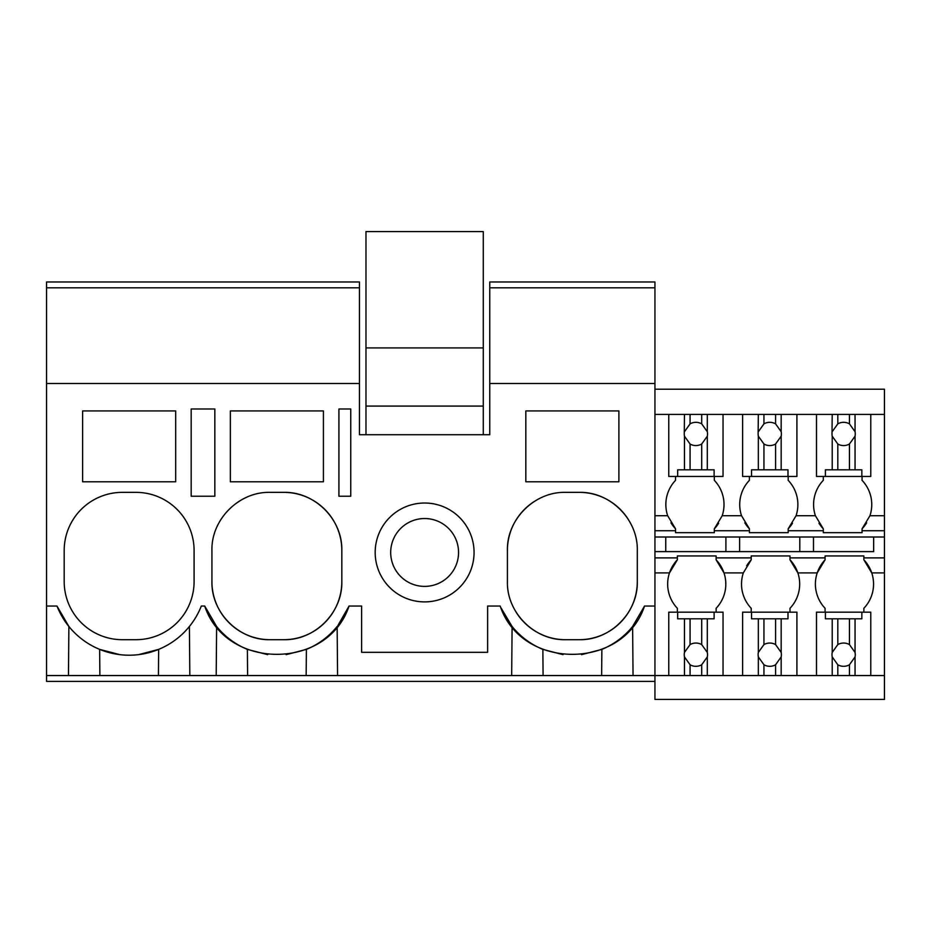 <?xml version="1.0" encoding="UTF-8"?>
<svg xmlns="http://www.w3.org/2000/svg" width="931" height="931" viewBox="0 0 931 931"><rect width="100%" height="100%" fill="white"/><g stroke="black" fill="none" stroke-linecap="round" stroke-linejoin="round"><path stroke-width="1.4" d="M214.84 408.988L191.181 408.988L191.181 496.235L214.84 496.235L214.84 408.988M46.55 287.807L359.471 287.807L359.471 281.988L46.55 281.988L46.55 383.502L359.471 383.502L359.471 287.807M654.947 681.387L46.55 681.387L46.55 675.569L701.706 675.569L701.706 664.757L707.304 656.925A11.638 11.638 0 0 0 707.304 652.433L701.706 644.601A11.638 11.638 0 0 0 690.069 644.601L684.471 652.433A11.638 11.638 0 0 0 684.471 656.925L690.069 664.757A11.638 11.638 0 0 0 701.706 664.757M200.246 608.618L201.317 606.046L204.715 606.046L216.62 626.482A77.552 77.552 0 0 0 226.152 636.315M189.831 675.569L189.4 626.482M216.201 675.569L216.62 626.482M99.873 675.569L99.64 649.384L119.89 654.656M82.615 410.932L82.615 481.781L175.68 481.781L175.68 410.932L82.615 410.932M194.09 550.512A58.164 58.164 0 0 0 135.926 492.348L122.357 492.348A58.164 58.164 0 0 0 64.192 550.512L64.192 581.538A58.164 58.164 0 0 0 122.357 639.702L135.926 639.702A58.164 58.164 0 0 0 194.09 581.538L194.09 550.512M46.55 675.569L46.55 606.046L56.977 606.046L68.882 626.482L68.463 675.569M138.533 654.644L158.654 649.384L158.421 675.569M56.977 606.046A77.552 77.552 0 0 0 201.317 606.046M46.55 606.046L46.55 383.502M359.471 383.502L359.471 434.719L489.764 434.719L489.764 383.502L654.947 383.502L654.947 281.988L489.764 281.988L489.764 287.807L654.947 287.807M204.715 606.046C226.047 670.425 327.724 670.425 349.055 606.046L361.612 606.046L361.612 652.305L487.635 652.305L487.635 606.046L500.191 606.046C521.523 670.425 623.2 670.425 644.531 606.046L654.947 606.046L654.947 383.502M565.571 492.348C534.487 491.556 506.604 519.44 507.407 550.512L507.407 581.538C506.604 612.621 534.499 640.505 565.571 639.702L579.14 639.702C610.224 640.505 638.107 612.621 637.304 581.538L637.304 550.512C638.107 519.44 610.224 491.545 579.14 492.348L565.571 492.348M618.894 481.781L618.894 410.932L525.829 410.932L525.829 481.781L618.894 481.781M341.828 550.512C342.631 519.44 314.748 491.545 283.664 492.348L270.095 492.348C239.011 491.556 211.128 519.44 211.931 550.512L211.931 581.538C211.128 612.621 239.023 640.505 270.095 639.702L283.664 639.702C314.748 640.505 342.631 612.621 341.828 581.538L341.828 550.512A58.164 58.164 0 0 0 283.664 492.348M323.418 481.781L230.353 481.781L230.353 410.932L323.418 410.932L323.418 481.781M474.065 552.455A49.436 49.436 0 0 1 424.617 601.892A49.436 49.436 0 0 1 375.181 552.455A49.436 49.436 0 0 1 424.617 503.019A49.436 49.436 0 0 1 474.065 552.455M338.919 408.988L350.754 408.988L350.754 496.235L338.919 496.235L338.919 408.988M511.678 675.569L512.097 626.482L500.797 607.559M337.86 625.574L349.055 606.046M337.569 675.569L337.138 626.482A77.552 77.552 0 0 1 330.819 633.383M247.611 675.569L247.378 649.384L267.674 654.668M239.279 501.181A58.164 58.164 0 0 0 238.557 501.646M217.656 525.363A58.164 58.164 0 0 0 217.214 526.294M211.931 581.538A58.164 58.164 0 0 0 270.095 639.702M283.664 639.702A58.164 58.164 0 0 0 341.828 581.538M226.966 637.013A77.552 77.552 0 0 0 247.378 649.384M286.154 654.656L306.392 649.384A77.552 77.552 0 0 0 330.226 633.953M306.159 675.569L306.392 649.384M489.764 383.502L489.764 287.807M512.097 626.482A77.552 77.552 0 0 0 542.854 649.384L563.011 654.644M601.635 675.569L601.868 649.384L581.491 654.679M601.868 649.384A77.552 77.552 0 0 0 632.615 626.482L644.531 606.046M534.569 501.309A58.164 58.164 0 0 0 507.407 550.512M516.274 612.412A58.164 58.164 0 0 0 565.571 639.702M579.14 639.702A58.164 58.164 0 0 0 637.304 581.538M628.46 519.673A58.164 58.164 0 0 0 579.14 492.348M633.045 675.569L632.615 626.482M543.087 675.569L542.854 649.384M654.947 557.89L677.349 557.89L677.349 555.947L716.125 555.947L716.125 557.89L751.212 557.89L751.212 555.947L789.988 555.947L789.988 557.89L825.087 557.89L825.087 555.947L863.863 555.947L863.863 557.89L884.45 557.89L884.45 699.414L654.947 699.414L654.947 606.046M424.617 518.532A33.935 33.935 0 0 0 390.694 552.455A33.935 33.935 0 0 0 424.617 586.39A33.935 33.935 0 0 0 458.552 552.455A33.935 33.935 0 0 0 424.617 518.532M654.947 414.411L884.45 414.411L884.45 557.89M884.45 414.411L884.45 389.205L654.947 389.205M862.059 476.451L862.059 480.326A35.145 35.145 0 0 1 869.938 515.727L862.059 528.808A35.145 35.145 0 0 0 866.633 522.826M799.787 537.001L799.787 551.629L873.65 551.629L873.65 537.001M873.65 551.629L654.947 551.629M884.45 675.569L870.776 675.569L870.776 612.167L863.863 612.167L863.863 608.292A35.145 35.145 0 0 0 863.863 559.822L863.863 557.89M816.499 414.411L816.499 476.451L823.283 476.451L823.283 480.326A35.145 35.145 0 0 0 815.405 515.727L823.283 528.808L823.283 530.74L788.185 530.74L788.185 532.683L749.408 532.683L749.408 530.74L714.321 530.74L714.321 532.683L714.321 528.808A35.145 35.145 0 0 0 718.627 523.269M788.185 476.451L788.185 480.326A35.145 35.145 0 0 1 796.063 515.727L788.185 528.808L788.185 530.74M818.977 523.269A35.145 35.145 0 0 0 823.283 528.808M823.283 530.74L823.283 532.683L862.059 532.683L862.059 528.808M813.485 551.629L813.485 537.001M870.776 612.167L861.85 612.167L861.85 618.801L832.209 618.801L832.209 652.433A11.638 11.638 0 0 0 832.209 656.925L832.209 675.569L796.913 675.569L796.913 612.167L789.988 612.167L789.988 608.292A35.145 35.145 0 0 0 797.867 572.902L817.209 572.902L825.087 559.822A35.145 35.145 0 0 0 825.087 608.292L825.087 612.167M825.087 557.89L825.087 559.822M884.45 572.902L871.73 572.902L863.863 559.822M862.059 530.74L884.45 530.74M654.947 537.001L884.45 537.001M654.947 530.74L675.545 530.74L675.545 532.683L714.321 532.683M789.988 557.89L789.988 559.822L797.867 572.902A35.145 35.145 0 0 0 789.988 559.822M788.185 528.808A35.145 35.145 0 0 0 792.49 523.269M751.212 557.89L751.212 559.822A35.145 35.145 0 0 0 746.639 565.804M796.913 612.167L787.987 612.167L787.987 618.801L758.346 618.801L758.346 652.433A11.638 11.638 0 0 0 758.346 656.925L758.346 675.569L723.038 675.569L723.038 612.167L716.125 612.167L716.125 608.292A35.145 35.145 0 0 0 723.992 572.902L743.334 572.902A35.145 35.145 0 0 0 743.334 572.902A35.145 35.145 0 0 0 751.212 608.292L751.212 612.167M743.334 572.902L751.212 559.822M714.321 480.326L714.321 476.451L714.321 480.326A35.145 35.145 0 0 1 722.2 515.727L741.53 515.727A35.145 35.145 0 0 1 749.408 480.326L749.408 476.451M744.835 522.826A35.145 35.145 0 0 0 749.408 528.808L749.408 530.74M741.53 515.727L749.408 528.808M739.621 551.629L739.621 537.001M725.912 551.629L725.912 537.001M722.2 515.727L714.321 528.808M716.125 557.89L716.125 559.822L723.992 572.902A35.145 35.145 0 0 0 716.125 559.822M677.349 557.89L677.349 559.822A35.145 35.145 0 0 0 677.349 608.292L677.349 612.167M654.947 572.902L669.47 572.902L677.349 559.822M670.96 522.826A35.145 35.145 0 0 0 675.545 528.808L675.545 530.74M654.947 515.727L667.667 515.727A35.145 35.145 0 0 1 675.545 480.326L675.545 476.451M667.667 515.727L675.545 528.808M665.746 551.629L665.746 537.001M483.27 434.719L483.27 231.586L365.976 231.586L365.976 347.915L483.27 347.915M365.976 434.719L365.976 406.079L483.27 406.079M365.976 406.079L365.976 347.915M690.069 414.411L690.069 423.873A11.638 11.638 0 0 1 701.706 423.873L701.706 414.411M684.471 414.411L684.262 433.951A11.638 11.638 0 0 0 684.471 436.197L690.069 444.017A11.638 11.638 0 0 0 701.706 444.017L701.706 469.818L684.471 469.818L684.471 436.197M684.471 431.693L690.069 423.873M701.706 444.017L707.304 436.197A11.638 11.638 0 0 0 707.304 431.693L701.706 423.873M707.304 414.411L707.304 431.693M707.304 436.197L707.304 469.818L714.112 469.818L714.112 476.451L723.038 476.451L723.038 414.411M668.761 414.411L668.761 476.451L677.663 476.451L677.663 469.818L684.471 469.818M690.069 444.017L690.069 469.818M707.304 469.818L701.706 469.818M714.112 476.451L677.663 476.451M723.038 612.167L714.112 612.167L714.112 618.801L707.304 618.801L707.304 652.433M707.304 656.925L707.304 675.569L701.706 675.569M723.038 675.569L707.304 675.569M707.304 618.801L701.706 618.801L701.706 644.601M668.761 675.569L668.761 612.167L714.112 612.167M677.663 612.167L677.663 618.801L701.706 618.801M690.069 618.801L690.069 644.601M684.471 618.801L684.471 652.433M684.471 656.925L684.471 675.569M690.069 664.757L690.069 675.569M763.944 414.411L763.944 423.873A11.638 11.638 0 0 1 775.581 423.873L775.581 414.411M758.346 414.411L758.125 433.951A11.638 11.638 0 0 0 758.346 436.197L763.944 444.017A11.638 11.638 0 0 0 775.581 444.017L775.581 469.818L758.346 469.818L758.346 436.197M758.346 431.693L763.944 423.873M775.581 444.017L781.167 436.197A11.638 11.638 0 0 0 781.167 431.693L775.581 423.873M781.167 414.411L781.167 431.693M781.167 436.197L781.167 469.818L787.987 469.818L787.987 476.451L796.913 476.451L796.913 414.411M742.624 414.411L742.624 476.451L751.538 476.451L751.538 469.818L758.346 469.818M763.944 444.017L763.944 469.818M781.167 469.818L775.581 469.818M787.987 476.451L751.538 476.451M781.167 618.801L781.167 652.433L775.581 644.601A11.638 11.638 0 0 0 763.944 644.601L758.346 652.433M796.913 675.569L781.167 675.569L781.167 656.925A11.638 11.638 0 0 0 781.167 652.433M775.581 618.801L775.581 644.601M781.167 656.925L775.581 664.757L775.581 675.569L781.167 675.569M758.346 656.925L763.944 664.757A11.638 11.638 0 0 0 775.581 664.757M758.346 675.569L775.581 675.569M742.624 675.569L742.624 612.167L787.987 612.167M758.346 618.801L751.538 618.801L751.538 612.167M763.944 618.801L763.944 644.601M763.944 664.757L763.944 675.569M837.807 414.411L837.807 423.873A11.638 11.638 0 0 1 849.444 423.873L849.444 414.411M832.209 414.411L832 433.951A11.638 11.638 0 0 0 832.209 436.197L837.807 444.017A11.638 11.638 0 0 0 849.444 444.017L849.444 469.818L832.209 469.818L832.209 436.197M832.209 431.693L837.807 423.873M849.444 444.017L855.042 436.197A11.638 11.638 0 0 0 855.042 431.693L849.444 423.873M855.042 414.411L855.042 431.693M855.042 436.197L855.042 469.818L861.85 469.818L861.85 476.451L870.776 476.451L870.776 414.411M816.499 476.451L825.401 476.451L825.401 469.818L832.209 469.818M837.807 444.017L837.807 469.818M855.042 469.818L849.444 469.818M861.85 476.451L825.401 476.451M855.042 618.801L855.042 652.433L849.444 644.601A11.638 11.638 0 0 0 837.807 644.601L832.209 652.433M870.776 675.569L855.042 675.569L855.042 656.925A11.638 11.638 0 0 0 855.042 652.433M849.444 618.801L849.444 644.601M855.042 656.925L849.444 664.757L849.444 675.569L855.042 675.569M832.209 656.925L837.807 664.757A11.638 11.638 0 0 0 849.444 664.757M832.209 675.569L849.444 675.569M816.499 675.569L816.499 612.167L861.85 612.167M832.209 618.801L825.401 618.801L825.401 612.167M837.807 618.801L837.807 644.601M837.807 664.757L837.807 675.569M869.938 515.727L884.45 515.727M796.063 515.727L815.405 515.727"/></g></svg>
